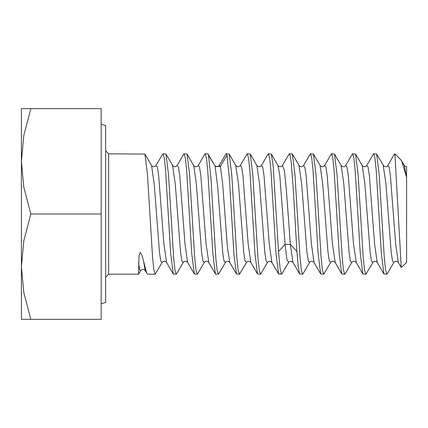 <?xml version="1.0" encoding="UTF-8"?>
<svg xmlns="http://www.w3.org/2000/svg" width="428" height="428" viewBox="0 0 428 428"><rect width="100%" height="100%" fill="white"/><g stroke="black" fill="none" stroke-linecap="round" stroke-linejoin="round"><path stroke-width="0.64" d="M406.6 177.524L406.6 166.733L404.733 166.005L400.827 159.778L394.862 153.812L401.239 267.5L406.6 262.45L406.6 177.524L404.321 165.486M401.678 160.933L406.263 176.24M393.851 262.407L387.174 273.904L386.853 274.188L383.895 273.909L381.343 253.365L376.223 170.258L374.949 158.06L373.687 153.812L373.366 154.091L366.662 165.631M394.862 153.845L394.418 154.107M366.149 273.84L365.785 274.188L362.837 273.92L360.274 253.328L355.181 170.521L353.903 158.178L352.619 153.812L352.298 154.085L345.669 165.508M386.853 274.188L385.575 269.881L384.307 257.667L379.192 174.597L376.64 154.091L373.687 153.812M345.096 273.813L344.722 274.188L341.758 273.899L339.217 253.483L334.113 170.488L332.84 158.167L331.556 153.812L331.24 154.075L324.504 165.684M365.785 274.188L364.501 269.833L363.233 257.554L358.124 174.533L355.577 154.096L352.619 153.812M324.087 273.679L323.654 274.188L320.695 273.899L313.671 261.984L311.798 261.257L310.819 261.428L309.556 262.434L308.251 260.952L306.935 252.327L301.681 183.938L298.947 165.417M344.722 274.188L343.433 269.817L342.159 257.458L337.061 174.597L334.498 154.075L331.556 153.812M303.019 273.701L302.591 274.188L299.643 273.925L298.284 266.858L296.946 251.525L290.361 244.415L286.407 190.305L284.427 170.579L282.448 165.545M310.049 154.326L310.487 153.812L311.755 158.06L313.023 170.21L318.132 253.205L320.695 273.899M323.654 274.188L322.391 269.95L321.118 257.795L316.008 174.763L313.446 154.096L310.487 153.812M292.987 262.45L291.671 261.422L290.714 261.267L289.028 261.856L281.838 273.92L278.89 274.188L278.558 273.893L276.012 253.333L270.913 170.451L269.64 158.167L268.356 153.812L267.933 154.294M288.499 262.455L286.797 259.111L285.096 244.415L279.752 175.143L277.959 165.55L279.222 166.562L280.233 166.733L282.057 166.021L289.103 154.085L289.424 153.812L290.361 156.156L291.308 163.057L293.185 187.919L296.946 251.525M302.591 274.188L301.307 269.838L300.033 257.533L294.924 174.538L292.388 154.107L289.424 153.812M260.893 273.674L260.459 274.188L257.495 273.904L254.954 253.44L249.84 170.392L248.572 158.141L247.293 153.812L246.854 154.321M281.522 274.188L280.008 268.153L278.516 251.525L273.107 165.438L271.304 154.075L268.356 153.812M239.814 273.706L239.391 274.188L236.443 273.925L234.079 255.928L229.338 177.968L226.979 155.321L220.393 166.439L219.254 165.545M260.459 274.188L259.186 269.913L257.913 257.677L252.804 174.694L250.252 154.096L247.293 153.812M225.299 262.455L224.031 261.117L222.758 253.082L217.67 186.945L215.129 166.439L220.393 166.439L222.742 184.612L227.434 247.368L229.793 262.45L228.472 261.422L227.519 261.267L225.834 261.856L218.644 273.915L215.691 274.188L215.364 273.893L212.807 253.199L207.719 170.488L206.446 158.167L205.162 153.812L204.734 154.305M225.866 154.16L226.225 153.812L226.979 155.321M239.391 274.188L238.118 269.908L236.85 257.736L231.741 174.726L229.189 154.101L226.225 153.812M197.699 273.674L197.26 274.188L194.301 273.904L191.76 253.52L186.651 170.483L185.377 158.173L184.094 153.812L183.66 154.315M218.328 274.188L217.098 270.191L215.878 258.833L210.988 179.123L208.543 155.321L207.794 153.812L205.162 153.812M176.614 273.717L176.197 274.188L173.249 273.925L170.686 253.413L165.572 170.291L164.299 158.093L163.031 153.812L162.656 154.187M197.26 274.188L195.976 269.827L194.703 257.501L189.615 174.763L187.057 154.101L184.094 153.812M162.084 262.487L155.129 274.188L147.981 274.188L146.708 273.107L142 255.275L140.234 252.429L139.014 255.789L138.576 274.188L108.675 274.188L105.663 277.194M176.197 274.188L174.929 269.956L173.661 257.795L168.546 174.768L165.989 154.101L163.031 153.812M155.129 274.188L153.85 269.843L152.577 257.549L147.457 174.442L144.915 154.08L108.675 153.812L105.663 150.806M398.313 262.46L395.67 244.153L390.406 175.662L389.084 167.038L387.768 165.561L394.429 154.091M383.895 273.909L377.239 262.444L374.607 244.195L369.337 175.683L368.021 167.043L366.705 165.556L365.389 166.583L364.474 166.738L363.5 166.567L362.216 165.529M398.265 262.369L396.986 261.412L396.071 261.262L395.071 261.444L393.835 262.439L392.519 260.973L391.203 252.354L385.933 183.847L383.237 165.459M372.793 262.396L371.445 260.952L370.129 252.317L364.87 183.847L362.238 165.566M356.289 262.61L353.539 244.158L348.274 175.689L346.958 167.054L345.642 165.55L344.321 166.583L343.395 166.738L342.416 166.562L341.153 165.55M335.204 262.594L332.465 244.072L327.206 175.683L325.895 167.054L324.579 165.545L323.268 166.588L322.348 166.743L321.369 166.567L320.096 165.55M314.034 262.428L311.402 244.088L306.138 175.624L304.822 167.022L303.505 165.561M292.474 154.283L299.589 166.187L301.275 166.76L302.2 166.604L303.425 165.706M293.057 262.573L299.557 273.765M292.977 262.45L290.361 244.415L285.096 244.415L278.516 251.525M356.176 262.428L354.865 261.406L353.945 261.251L352.966 261.422L351.704 262.434L350.388 260.978L349.071 252.365L343.802 183.821L341.164 165.55M330.641 262.434L329.325 260.984L328.009 252.381L322.739 183.89L320.107 165.566M271.389 154.241L277.884 165.427M267.516 262.294L268.693 261.412L269.672 261.24L271.539 261.968L278.468 273.711M267.441 262.434L266.125 260.984L264.809 252.381L259.545 183.901L256.912 165.572M246.442 262.311L245.051 260.946L243.735 252.322L238.482 183.933L235.742 165.411M208.543 155.321L214.77 165.556M204.242 262.439L202.926 260.978L201.615 252.376L196.35 183.912L193.718 165.572M176.496 273.92L183.168 262.455L181.852 260.946L180.541 252.317L175.282 183.928L172.543 165.406M166.594 262.444L165.278 261.417L164.352 261.262L163.373 261.438L162.105 262.45L160.789 260.952L159.473 252.311L154.214 183.842L151.582 165.561M145.033 154.321L151.459 165.385M140.71 270.491L139.614 269.64L138.576 263.086M146.708 273.107L145.236 270.608L143.845 263.086M208.8 262.578L206.071 244.056L200.812 175.667L199.501 167.048L198.105 165.695M183.163 262.439L184.425 261.433L185.404 261.262L186.33 261.412L187.641 262.434L185.008 244.115L179.744 175.619L178.423 167.016L177.106 165.566M166.091 154.299L173.196 166.192L174.881 166.76L175.801 166.61L177.037 165.7M166.674 262.583L173.153 273.743M166.583 262.444L163.951 244.179L158.676 175.635L157.36 167.022L156.043 165.566M271.892 262.418L269.266 244.067L264.012 175.678L262.696 167.054L261.305 165.69M250.835 262.428L248.203 244.099L242.938 175.619L241.622 167.016L240.306 165.566M101.147 303.687L105.663 302.473L105.663 125.527L101.147 124.313M30.805 108.675L101.147 108.675L101.147 319.325L30.805 319.325L23.797 292.517L21.4 266.665L23.797 240.804L30.805 214L23.797 187.191L21.4 161.335L23.797 135.478L30.805 108.675L21.4 108.675L21.4 319.325L30.805 319.325M101.147 214L30.805 214M108.675 274.188L108.675 153.812M401.239 267.5L398.302 262.444M376.704 154.208L383.852 166.171L385.532 166.738L386.452 166.583L387.768 165.561M366.101 273.915L373.318 261.834L375.003 261.267L375.923 261.422L377.212 262.396M355.577 154.096L362.232 165.556M341.662 273.701L335.108 262.428L333.792 261.39L332.866 261.24L331.893 261.412L330.635 262.412L323.964 273.893M362.719 273.679L356.187 262.439M303.516 165.572L310.177 154.107M334.594 154.257L341.148 165.54M313.446 154.096L320.091 165.54M302.89 273.915L309.551 262.444M351.693 262.45L345.048 273.893M260.77 273.893L267.43 262.428M250.252 154.096L256.896 165.54M239.696 273.915L246.908 261.829L248.598 261.257L249.524 261.412L250.845 262.45M229.285 154.294L235.839 165.572M208.179 154.214L214.754 165.534M197.57 273.893L204.236 262.428L205.499 261.412L206.473 261.24L207.393 261.396L208.709 262.418L215.273 273.722M187.052 154.101L193.702 165.545L194.975 166.572L195.954 166.743L196.875 166.588L198.191 165.566L204.857 154.085M140.646 270.603L138.576 274.188M145.199 270.533L143.92 269.549L142.957 269.373L141.989 269.528L140.646 270.587M214.76 165.55L216.028 166.556L217.033 166.733L218.863 166.016L225.909 154.08M187.657 262.466L194.301 273.904M177.117 165.572L183.783 154.107M151.571 165.572L152.828 166.578L153.802 166.749L155.674 166.021L162.699 154.107M261.396 165.55L268.056 154.085M250.856 262.46L257.501 273.904M235.844 165.583L237.101 166.588L238.08 166.76L239.926 166.053L246.977 154.107M229.799 262.46L236.358 273.754M256.902 165.55L258.17 166.567L259.149 166.743L260.074 166.588L261.385 165.561"/></g></svg>
